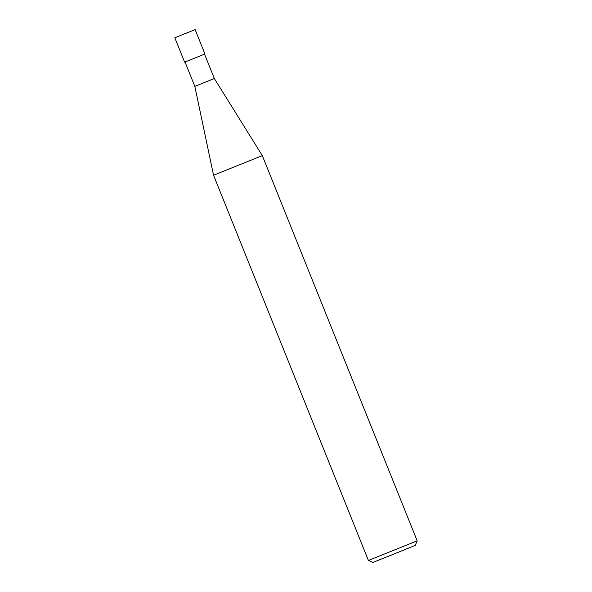 <?xml version="1.0" encoding="UTF-8"?>
<svg xmlns="http://www.w3.org/2000/svg" width="592" height="592" viewBox="0 0 592 592"><rect width="100%" height="100%" fill="white"/><g stroke="black" fill="none" stroke-linecap="round" stroke-linejoin="round"><path stroke-width="0.89" d="M417.182 540.851L368.409 560.454L213.557 175.232L262.323 155.629L417.182 540.851L415.236 545.41L390.32 555.466L372.967 562.4L368.409 560.454M213.557 175.232L194.827 86.373L214.341 78.536L195.464 86.114M195.138 29.6L204.943 53.983L192.955 58.823L184.623 62.153L174.818 37.77L195.138 29.6L174.818 37.77M204.536 54.153L214.341 78.536L262.323 155.629M194.827 86.373L185.03 61.997"/></g></svg>
